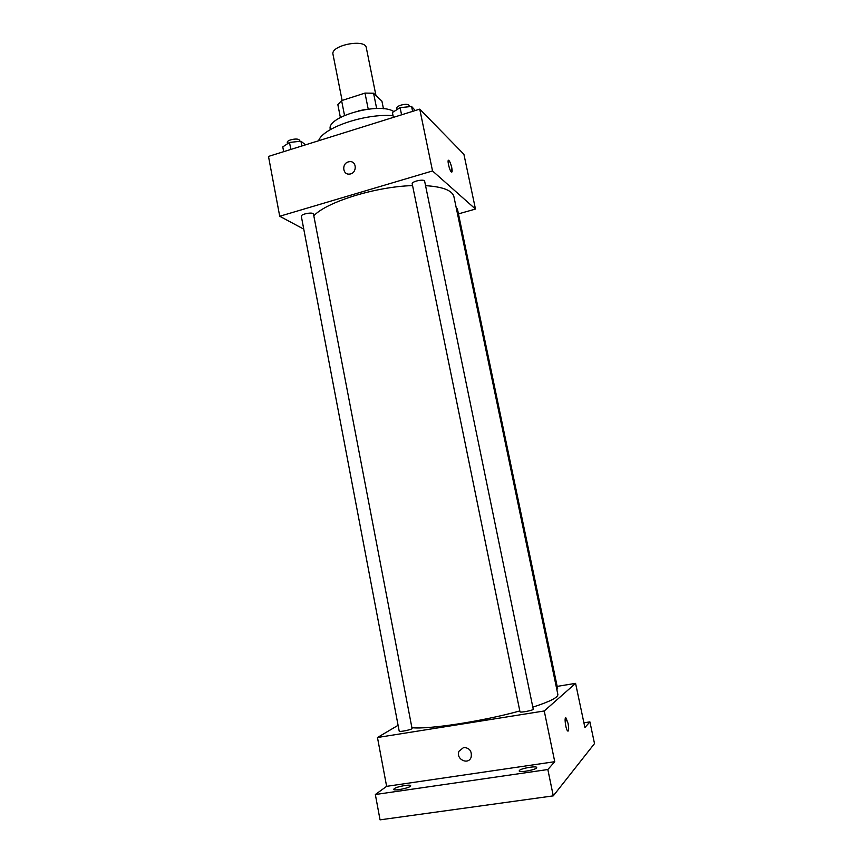 <?xml version="1.0" encoding="UTF-8"?>
<svg xmlns="http://www.w3.org/2000/svg" width="863" height="863" viewBox="0 0 863 863"><rect width="100%" height="100%" fill="white"/><g stroke="black" fill="none" stroke-linecap="round" stroke-linejoin="round"><path stroke-width="1.29" d="M375.944 95.48L366.3 47.713C365.351 38.36 330.27 45.361 332.999 54.369L342.104 100.442M344.531 115.426L341.597 100.604L337.854 104.682L340.378 117.465M341.597 100.604L364.995 93.096L373.571 93.236L381.921 101.144L383.463 108.781M376.656 108.511L373.571 93.236M358.253 110.906L364.715 109.612M368.21 109.116L364.995 93.096M330.4 129.59L330.346 129.321C325.707 116.893 379.267 101.737 393.862 111.564M318.62 140.755C322.449 127.907 365.319 113.182 393.053 115.696M303.754 229.127L279.72 216.257L268.49 156.419L419.742 109.137L463.906 154.294L475.47 209.051L458.458 213.884M279.72 216.257L432.536 170.95L419.742 109.137M432.536 170.95L475.47 209.051M448.458 160.302L448.825 160.421C449.925 161.597 450.907 164.056 451.77 167.778C452.385 170.993 452.266 172.406 451.414 172.007C449.45 170.734 446.743 158.565 448.836 160.421C449.925 161.597 450.907 164.056 451.781 167.778L451.781 172.125M532.816 707.142C549.85 701.63 558.199 697.412 557.865 694.478L453.916 196.699C452.352 190.464 442.892 186.775 425.545 185.653M412.568 185.599C375.685 186.613 326.527 201.942 313.819 215.804M313.496 214.132C313.355 211.715 300.572 214.013 301.327 216.322L399.202 731.155C399.084 732.299 412.59 729.483 412.05 728.48L313.496 214.132M424.639 181.208C424.434 178.652 411.381 181.413 412.212 183.83L519.979 711.759C519.871 712.978 533.809 710.26 533.237 709.181L424.639 181.208M556.786 689.321L557.66 688.75L457.368 208.684L456.279 208.015M348.328 161.899L349.644 161.651C357.131 160.831 357.066 173.614 349.569 174.078C342.654 175.103 341.489 163.646 348.328 161.899L349.644 161.651C357.131 160.831 357.066 173.614 349.58 174.078C342.654 175.103 341.489 163.646 348.328 161.899M519.806 710.95C482.493 721.339 428.533 729.569 411.91 727.703M398.091 725.308L377.465 737.509L544.251 710.972L575.578 683.356L557.174 686.387M377.465 737.509L386.624 786.344L375.34 794.521L380.054 819.85L553.269 795.869L547.843 769.526L554.747 761.695L544.251 710.972M553.269 795.869L594.51 743.582L589.904 721.878L583.906 722.806M575.578 683.356L584.909 727.541L589.904 721.878M565.707 717.919L568.037 723.323C568.965 728.674 568.836 731.231 567.66 730.972C565.632 729.386 563.992 715.859 566.085 718.081L568.037 723.323C568.857 727.811 568.857 730.422 568.048 731.134M386.624 786.344L554.747 761.695M463.679 747.455C469.591 747.887 472.072 751.155 471.122 757.261C468.296 765.524 455.448 759.084 459.008 751.22L463.679 747.455L459.008 751.22C455.448 759.084 468.296 765.524 471.122 757.261M519.397 770.454C521.155 768.286 536.743 765.632 536.689 767.52C537.552 769.483 519.148 773.065 519.181 770.929L519.397 770.454M394.186 788.696C396.732 786.571 410.788 784.036 410.68 785.729C411.489 787.563 393.657 791.371 393.733 789.354L394.186 788.696M375.34 794.521L547.843 769.526M283.679 151.672L282.773 146.904L289.504 142.449L300.928 141.198L305.524 144.844M290.831 149.439L289.504 142.449M301.845 145.998L300.928 141.198M299.558 141.349L299.375 140.399C299.137 137.53 286.451 139.752 287.293 142.524L287.53 143.754M393.399 117.368L392.406 112.481L400.108 107.659L411.586 106.462L415.276 110.529M401.575 114.811L400.108 107.659M412.6 111.37L411.586 106.462M409.31 106.699L409.094 105.674C408.803 102.632 395.869 105.394 396.786 108.307L397.045 109.569"/></g></svg>
